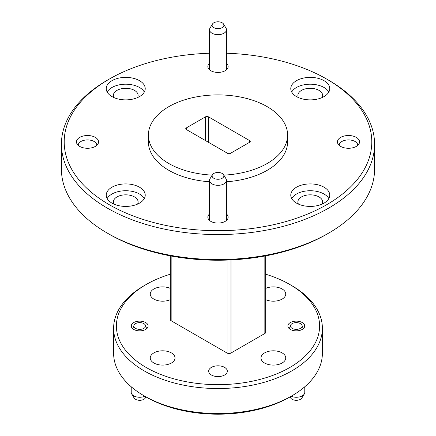 <?xml version="1.0" encoding="UTF-8"?>
<svg xmlns="http://www.w3.org/2000/svg" width="436" height="436" viewBox="0 0 436 436"><rect width="100%" height="100%" fill="white"/><g stroke="black" fill="none" stroke-linecap="round" stroke-linejoin="round"><path stroke-width="0.65" d="M134.408 327.414A5.848 3.374 180 0 1 133.988 325.31A5.848 3.374 180 0 1 139.04 322.64A5.848 3.374 180 0 1 145.014 324.575A5.848 3.374 180 0 1 145.433 325.31A5.848 3.374 180 0 1 141.547 329.196A5.848 3.374 180 0 1 134.408 327.414M144.85 396.264A8.491 4.9 180 0 1 132.01 394.427A8.491 4.9 180 0 1 131.694 393.975A8.491 4.9 180 0 1 131.22 392.362L131.22 386.765M145.956 396.902L145.275 398.03A5.891 3.401 180 0 1 140.005 400.303A5.891 3.401 180 0 1 134.364 398.341A5.891 3.401 180 0 1 134.146 398.03L131.694 393.975M290.986 327.414A5.848 3.374 180 0 1 290.567 325.31A5.848 3.374 180 0 1 295.613 322.64A5.848 3.374 180 0 1 301.592 324.575A5.848 3.374 180 0 1 302.012 325.31A5.848 3.374 180 0 1 298.126 329.196A5.848 3.374 180 0 1 290.986 327.414M304.78 386.765L304.78 392.362A8.491 4.9 180 0 1 304.306 393.975L301.854 398.03A5.891 3.401 180 0 1 296.578 400.303A5.891 3.401 180 0 1 290.943 398.341A5.891 3.401 180 0 1 290.725 398.03L290.044 396.902M211.405 367.39A9.325 5.385 180 0 1 221.57 366.218A9.325 5.385 180 0 1 227.325 371.194A9.325 5.385 180 0 1 224.595 375.004A9.325 5.385 180 0 1 214.43 376.17A9.325 5.385 180 0 1 208.675 371.194A9.325 5.385 180 0 1 211.405 367.39M133.759 322.558A8.42 4.861 180 0 1 142.932 321.501A8.42 4.861 180 0 1 148.131 325.997A8.42 4.861 180 0 1 145.668 329.431A8.42 4.861 180 0 1 136.49 330.488A8.42 4.861 180 0 1 131.291 325.997A8.42 4.861 180 0 1 133.759 322.558M290.332 322.558A8.42 4.861 180 0 1 299.51 321.501A8.42 4.861 180 0 1 304.71 325.997A8.42 4.861 180 0 1 302.241 329.431A8.42 4.861 180 0 1 293.068 330.488A8.42 4.861 180 0 1 287.869 325.997A8.42 4.861 180 0 1 290.332 322.558M153.881 352.898A12.388 7.15 180 0 1 167.38 351.351A12.388 7.15 180 0 1 175.027 357.956A12.388 7.15 180 0 1 171.403 363.014A12.388 7.15 180 0 1 157.903 364.561A12.388 7.15 180 0 1 150.257 357.956A12.388 7.15 180 0 1 153.881 352.898M264.598 352.898A12.388 7.15 180 0 1 278.097 351.351A12.388 7.15 180 0 1 285.743 357.956A12.388 7.15 180 0 1 282.119 363.014A12.388 7.15 180 0 1 268.62 364.561A12.388 7.15 180 0 1 260.973 357.956A12.388 7.15 180 0 1 264.598 352.898M170.34 299.636A12.388 7.15 180 0 1 157.254 300.475A12.388 7.15 180 0 1 150.257 294.033A12.388 7.15 180 0 1 153.881 288.975A12.388 7.15 180 0 1 170.34 288.43M265.66 288.43A12.388 7.15 180 0 1 278.746 287.597A12.388 7.15 180 0 1 285.743 294.033A12.388 7.15 180 0 1 282.119 299.091A12.388 7.15 180 0 1 265.66 299.636M170.34 274.19A101.599 58.658 0 0 0 146.158 284.517L146.158 284.517A101.599 58.658 0 0 0 146.158 367.472A101.599 58.658 0 0 0 289.842 367.472A101.599 58.658 0 0 0 289.842 284.517A101.599 58.658 0 0 0 265.66 274.19M146.153 284.517L144.191 285.651A104.384 60.266 180 0 1 144.191 285.651A104.384 60.266 180 0 0 113.616 328.27L113.616 353.269A104.384 60.266 0 0 0 144.185 395.883A104.384 60.266 0 0 0 291.809 395.883A104.384 60.266 0 0 0 291.815 395.883A104.384 60.266 0 0 0 322.384 353.269L322.384 328.27A104.384 60.266 180 0 1 291.809 370.883A104.384 60.266 180 0 1 178.052 383.947A104.384 60.266 180 0 1 113.616 328.27M289.847 397.016A101.599 58.658 180 0 1 289.842 397.016A101.599 58.658 180 0 1 289.842 397.022A101.599 58.658 180 0 1 146.158 397.016L144.185 395.883M289.842 397.022L291.809 395.883L289.842 397.016M212.436 24.078L209.983 28.127A8.491 4.9 0 0 0 209.509 29.746A8.491 4.9 0 0 0 217.646 34.64A8.491 4.9 0 0 0 226.491 29.746A8.491 4.9 0 0 0 226.017 28.127L223.564 24.078A5.891 3.401 0 0 0 218.245 21.8A5.891 3.401 0 0 0 212.436 24.078A5.891 3.401 0 0 0 217.755 28.602A5.891 3.401 0 0 0 223.564 24.078M95.331 146.409A11.053 6.382 0 0 0 98.084 143.766A11.053 6.382 0 0 0 93.211 136.43A11.053 6.382 0 0 0 79.706 137.384A11.053 6.382 0 0 0 76.954 143.766A11.053 6.382 0 0 0 95.331 146.409M96.847 145.319A9.325 5.385 0 0 0 96.847 145.297A9.325 5.385 0 0 0 91.086 140.327A9.325 5.385 0 0 0 80.927 141.493A9.325 5.385 0 0 0 78.197 145.297A9.325 5.385 0 0 0 78.197 145.319M356.294 146.409A11.053 6.382 0 0 0 359.046 143.766A11.053 6.382 0 0 0 354.174 136.43A11.053 6.382 0 0 0 340.669 137.384A11.053 6.382 0 0 0 337.916 143.766A11.053 6.382 0 0 0 356.294 146.409M357.803 145.319A9.325 5.385 0 0 0 357.803 145.297A9.325 5.385 0 0 0 352.048 140.327A9.325 5.385 0 0 0 341.889 141.493A9.325 5.385 0 0 0 339.154 145.297A9.325 5.385 0 0 0 339.154 145.319M139.515 203.121A19.484 11.249 0 0 0 145.221 195.165A19.484 11.249 0 0 0 133.193 184.771A19.484 11.249 0 0 0 111.959 187.213A19.484 11.249 0 0 0 106.253 195.165A19.484 11.249 0 0 0 118.281 205.558A19.484 11.249 0 0 0 139.515 203.121M144.305 198.576A19.484 11.249 0 0 0 111.959 194.031A19.484 11.249 0 0 0 107.169 198.576M137.563 204.103A12.388 7.15 0 0 0 138.125 201.982A12.388 7.15 0 0 0 130.478 195.377A12.388 7.15 0 0 0 116.979 196.925A12.388 7.15 0 0 0 113.349 201.982A12.388 7.15 0 0 0 113.905 204.103M139.515 96.585A19.484 11.249 0 0 0 145.221 88.628A19.484 11.249 0 0 0 133.193 78.235A19.484 11.249 0 0 0 111.959 80.676A19.484 11.249 0 0 0 106.253 88.628A19.484 11.249 0 0 0 118.281 99.021A19.484 11.249 0 0 0 139.515 96.585M144.305 92.04A19.484 11.249 0 0 0 111.959 87.494A19.484 11.249 0 0 0 107.169 92.04M137.563 97.566A12.388 7.15 0 0 0 138.125 95.446A12.388 7.15 0 0 0 130.478 88.84A12.388 7.15 0 0 0 116.979 90.388A12.388 7.15 0 0 0 113.349 95.446A12.388 7.15 0 0 0 113.905 97.566M324.041 96.585A19.484 11.249 0 0 0 329.747 88.628A19.484 11.249 0 0 0 317.719 78.235A19.484 11.249 0 0 0 296.485 80.676A19.484 11.249 0 0 0 290.779 88.628A19.484 11.249 0 0 0 302.807 99.021A19.484 11.249 0 0 0 324.041 96.585M328.831 92.04A19.484 11.249 0 0 0 296.485 87.494A19.484 11.249 0 0 0 291.695 92.04M322.095 97.566A12.388 7.15 0 0 0 322.651 95.446A12.388 7.15 0 0 0 315.005 88.84A12.388 7.15 0 0 0 301.505 90.388A12.388 7.15 0 0 0 297.875 95.446A12.388 7.15 0 0 0 298.437 97.566M324.041 203.121A19.484 11.249 0 0 0 329.747 195.165A19.484 11.249 0 0 0 317.719 184.771A19.484 11.249 0 0 0 296.485 187.213A19.484 11.249 0 0 0 290.779 195.165A19.484 11.249 0 0 0 302.807 205.558A19.484 11.249 0 0 0 324.041 203.121M328.831 198.576A19.484 11.249 0 0 0 296.485 194.031A19.484 11.249 0 0 0 291.695 198.576M322.095 204.103A12.388 7.15 0 0 0 322.651 201.982A12.388 7.15 0 0 0 315.005 195.377A12.388 7.15 0 0 0 301.505 196.925A12.388 7.15 0 0 0 297.875 201.982A12.388 7.15 0 0 0 298.437 204.103M326.749 234.23L328.717 233.091L326.749 234.23A153.794 88.791 180 0 1 109.251 234.23L107.283 233.091A156.579 90.399 0 0 0 328.717 233.091L328.717 233.091A156.579 90.399 0 0 0 374.579 169.173L374.579 144.169A156.579 90.399 180 0 1 328.717 208.092A156.579 90.399 180 0 1 158.083 227.69A156.579 90.399 180 0 1 61.422 144.169A156.579 90.399 180 0 1 107.283 80.251A156.579 90.399 180 0 1 107.283 80.246L109.251 79.112A153.794 88.791 0 0 0 109.251 204.686A153.794 88.791 0 0 0 326.749 204.68A153.794 88.791 0 0 0 326.749 79.112A153.794 88.791 0 0 0 226.491 53.241M61.422 144.169L61.422 169.173A156.579 90.399 0 0 0 107.283 233.091M212.207 175.119A69.591 40.177 180 0 1 148.409 135.078L148.409 141.896A69.591 40.177 0 0 0 209.509 181.774M226.491 181.774A69.591 40.177 0 0 0 267.208 170.307A69.591 40.177 0 0 0 287.591 141.896L287.591 135.078A69.591 40.177 180 0 1 267.208 163.489A69.591 40.177 180 0 1 223.793 175.119M148.409 135.078A69.591 40.177 180 0 1 168.792 106.667A69.591 40.177 180 0 1 244.629 97.958A69.591 40.177 180 0 1 287.591 135.078M209.509 63.356A10.148 5.859 0 0 0 208.299 68.283A10.148 5.859 0 0 0 225.172 70.708A10.148 5.859 0 0 0 227.701 68.283A10.148 5.859 0 0 0 226.491 63.356M209.509 214.022A10.148 5.859 0 0 0 208.299 218.948A10.148 5.859 0 0 0 225.172 221.374A10.148 5.859 0 0 0 227.701 218.948A10.148 5.859 0 0 0 226.491 214.022M218.245 172.465A5.891 3.401 0 0 0 212.436 174.743A5.891 3.401 0 0 0 217.755 179.267A5.891 3.401 0 0 0 223.564 174.743A5.891 3.401 0 0 0 218.245 172.465M212.436 174.743L209.983 178.793A8.491 4.9 0 0 0 209.509 180.411A8.491 4.9 0 0 0 217.646 185.305A8.491 4.9 0 0 0 226.491 180.411A8.491 4.9 0 0 0 226.017 178.793L223.564 174.743M265.66 255.867L265.66 332.357A2.785 1.608 180 0 1 264.848 333.496L230.993 353.04A2.785 1.608 180 0 1 227.052 353.04L171.152 320.765A2.785 1.608 180 0 1 170.34 319.632L170.34 255.867M186.308 127.922A1.951 1.123 0 0 0 185.741 128.713A1.951 1.123 0 0 0 186.308 129.508L227.647 153.374A1.951 1.123 0 0 0 230.399 153.374L249.692 142.24A1.951 1.123 0 0 0 250.259 141.444A1.951 1.123 0 0 0 249.692 140.648L208.354 116.783A1.951 1.123 0 0 0 205.601 116.783L186.308 127.922L186.308 129.508M326.749 79.112L328.717 80.251A156.579 90.399 180 0 1 374.579 144.169M209.509 53.241A153.794 88.791 0 0 0 109.251 79.112L107.283 80.251M289.842 284.517L291.815 285.656A104.384 60.266 180 0 1 322.384 328.27M304.306 393.975A8.491 4.9 180 0 1 291.15 396.264M230.993 259.916L230.993 353.04M227.052 260.079L227.052 353.04M264.848 256.014L264.848 333.496M171.152 256.014L171.152 320.765M249.692 140.648L249.692 142.24M208.354 116.783L208.354 142.24M205.601 116.783L205.601 140.648M133.988 325.31L132.757 328.739M290.567 325.31L289.335 328.739M146.158 284.517L144.185 285.656M209.509 29.746L209.509 69.771M209.509 180.411L209.509 220.436M226.491 180.411L226.491 220.436M226.491 29.746L226.491 69.771M302.012 325.31L303.243 328.739M145.433 325.31L146.665 328.739"/></g></svg>
